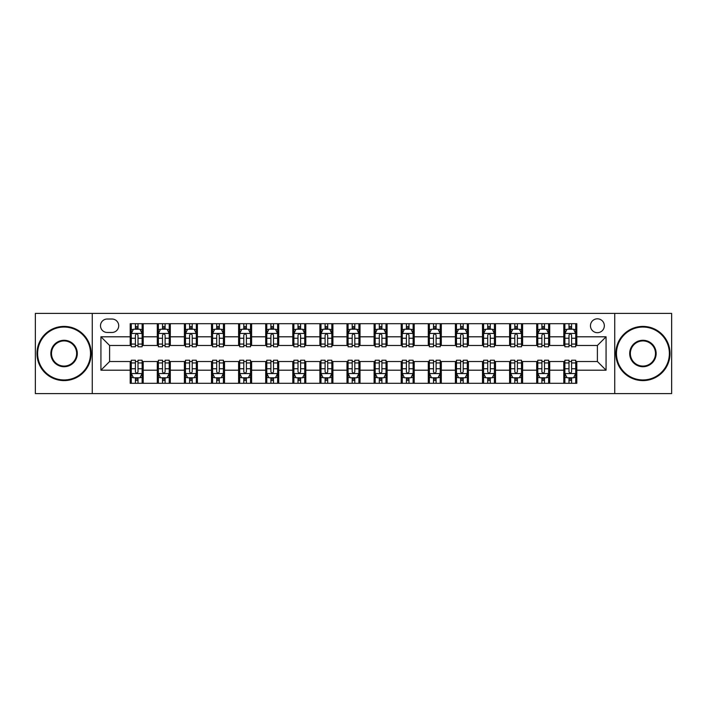 <?xml version="1.0" encoding="UTF-8"?>
<svg xmlns="http://www.w3.org/2000/svg" width="707" height="707" viewBox="0 0 707 707"><rect width="100%" height="100%" fill="white"/><g stroke="black" fill="none" stroke-linecap="round" stroke-linejoin="round"><path stroke-width="1.06" d="M597.397 318.813A6.937 6.937 0 0 0 590.46 325.75A6.937 6.937 0 0 0 597.397 332.688A6.937 6.937 0 0 0 604.335 325.75A6.937 6.937 0 0 0 597.397 318.813M614.737 393.605L671.65 393.605L671.65 313.395L614.737 313.395L614.737 393.605L92.264 393.605L92.264 313.395L35.35 313.395L35.35 393.605L92.264 393.605M107.217 332.467L111.989 332.467A6.716 6.716 0 0 0 118.705 325.75A6.716 6.716 0 0 0 111.989 319.025L107.217 319.025A6.716 6.716 0 0 0 100.5 325.75A6.716 6.716 0 0 0 107.217 332.467M614.737 313.395L92.264 313.395M130.203 370.194L100.933 370.194L100.933 336.806L130.203 336.806L130.203 345.476L109.603 345.476L109.603 361.524L130.203 361.524L130.203 383.309L576.797 383.309L576.797 361.524L597.397 361.524L597.397 345.476L576.797 345.476L576.797 336.806L606.067 336.806L606.067 370.194L576.797 370.194M576.797 336.806L576.797 323.691L130.203 323.691L130.203 336.806M563.797 323.691L563.797 345.476L564.875 345.476M568.994 345.476L571.601 345.476M575.719 345.476L576.797 345.476M563.797 345.476L548.614 345.476M536.693 323.691L536.693 345.476L537.78 345.476M541.898 345.476L544.496 345.476M536.693 345.476L521.519 345.476M509.597 323.691L509.597 345.476L510.675 345.476M514.793 345.476L517.4 345.476M509.597 345.476L494.414 345.476M482.492 323.691L482.492 345.476L483.579 345.476M487.697 345.476L490.296 345.476M482.492 345.476L467.318 345.476M455.396 323.691L455.396 345.476L456.475 345.476M460.602 345.476L463.2 345.476M455.396 345.476L440.222 345.476M428.292 323.691L428.292 345.476L429.379 345.476M433.497 345.476L436.104 345.476M428.292 345.476L413.118 345.476M401.196 323.691L401.196 345.476L402.283 345.476M406.401 345.476L409 345.476M401.196 345.476L386.022 345.476M374.091 323.691L374.091 345.476L375.178 345.476M379.297 345.476L381.904 345.476M374.091 345.476L358.917 345.476M346.996 323.691L346.996 345.476L348.083 345.476M352.201 345.476L354.799 345.476M346.996 345.476L331.822 345.476M319.9 323.691L319.9 345.476L320.978 345.476M325.096 345.476L327.703 345.476M319.9 345.476L304.717 345.476M292.795 323.691L292.795 345.476L293.882 345.476M298 345.476L300.599 345.476M292.795 345.476L277.621 345.476M265.699 323.691L265.699 345.476L266.778 345.476M270.896 345.476L273.503 345.476M265.699 345.476L250.525 345.476M238.595 323.691L238.595 345.476L239.682 345.476M243.8 345.476L246.398 345.476M238.595 345.476L223.421 345.476M211.499 323.691L211.499 345.476L212.586 345.476M216.704 345.476L219.303 345.476M211.499 345.476L196.325 345.476M184.394 323.691L184.394 345.476L185.481 345.476M189.6 345.476L192.207 345.476M184.394 345.476L169.22 345.476M157.299 323.691L157.299 345.476L158.386 345.476M162.504 345.476L165.102 345.476M157.299 345.476L142.125 345.476M130.203 345.476L131.281 345.476M135.399 345.476L138.006 345.476M130.203 361.524L131.281 361.524M135.399 361.524L138.006 361.524M142.125 361.524L143.203 361.524L143.203 383.309M158.386 361.524L143.203 361.524M162.504 361.524L165.102 361.524M169.22 361.524L170.307 361.524L170.307 383.309M185.481 361.524L170.307 361.524M189.6 361.524L192.207 361.524M196.325 361.524L197.403 361.524L197.403 383.309M212.586 361.524L197.403 361.524M216.704 361.524L219.303 361.524M223.421 361.524L224.508 361.524L224.508 383.309M239.682 361.524L224.508 361.524M243.8 361.524L246.398 361.524M250.525 361.524L251.604 361.524L251.604 383.309M266.778 361.524L251.604 361.524M270.896 361.524L273.503 361.524M277.621 361.524L278.708 361.524L278.708 383.309M293.882 361.524L278.708 361.524M298 361.524L300.599 361.524M304.717 361.524L305.804 361.524L305.804 383.309M320.978 361.524L305.804 361.524M325.096 361.524L327.703 361.524M331.822 361.524L332.909 361.524L332.909 383.309M348.083 361.524L332.909 361.524M352.201 361.524L354.799 361.524M358.917 361.524L360.004 361.524L360.004 383.309M375.178 361.524L360.004 361.524M379.297 361.524L381.904 361.524M386.022 361.524L387.1 361.524L387.1 383.309M402.283 361.524L387.1 361.524M406.401 361.524L409 361.524M413.118 361.524L414.205 361.524L414.205 383.309M429.379 361.524L414.205 361.524M433.497 361.524L436.104 361.524M440.222 361.524L441.301 361.524L441.301 383.309M456.475 361.524L441.301 361.524M460.602 361.524L463.2 361.524M467.318 361.524L468.405 361.524L468.405 383.309M483.579 361.524L468.405 361.524M487.697 361.524L490.296 361.524M494.414 361.524L495.501 361.524L495.501 383.309M510.675 361.524L495.501 361.524M514.793 361.524L517.4 361.524M521.519 361.524L522.606 361.524L522.606 383.309M537.78 361.524L522.606 361.524M541.898 361.524L544.496 361.524M548.614 361.524L549.701 361.524L549.701 383.309M564.875 361.524L549.701 361.524M568.994 361.524L571.601 361.524M575.719 361.524L576.797 361.524M143.203 323.691L143.203 345.476M130.203 329.108L131.281 329.108M135.399 329.108L138.006 329.108M142.125 329.108L143.203 329.108M130.203 377.892L131.281 377.892M135.399 377.892L138.006 377.892M142.125 377.892L143.203 377.892M157.299 361.524L157.299 383.309M170.307 323.691L170.307 345.476M157.299 329.108L158.386 329.108M162.504 329.108L165.102 329.108M169.22 329.108L170.307 329.108M157.299 377.892L158.386 377.892M162.504 377.892L165.102 377.892M169.22 377.892L170.307 377.892M184.394 361.524L184.394 383.309M184.394 377.892L185.481 377.892M189.6 377.892L192.207 377.892M196.325 377.892L197.403 377.892M197.403 323.691L197.403 345.476M184.394 329.108L185.481 329.108M189.6 329.108L192.207 329.108M196.325 329.108L197.403 329.108M211.499 361.524L211.499 383.309M211.499 377.892L212.586 377.892M216.704 377.892L219.303 377.892M223.421 377.892L224.508 377.892M224.508 323.691L224.508 345.476M211.499 329.108L212.586 329.108M216.704 329.108L219.303 329.108M223.421 329.108L224.508 329.108M238.595 361.524L238.595 383.309M238.595 377.892L239.682 377.892M243.8 377.892L246.398 377.892M250.525 377.892L251.604 377.892M251.604 323.691L251.604 345.476M238.595 329.108L239.682 329.108M243.8 329.108L246.398 329.108M250.525 329.108L251.604 329.108M265.699 361.524L265.699 383.309M265.699 377.892L266.778 377.892M270.896 377.892L273.503 377.892M277.621 377.892L278.708 377.892M278.708 323.691L278.708 345.476M265.699 329.108L266.778 329.108M270.896 329.108L273.503 329.108M277.621 329.108L278.708 329.108M292.795 361.524L292.795 383.309M292.795 377.892L293.882 377.892M298 377.892L300.599 377.892M304.717 377.892L305.804 377.892M305.804 323.691L305.804 345.476M292.795 329.108L293.882 329.108M298 329.108L300.599 329.108M304.717 329.108L305.804 329.108M319.9 361.524L319.9 383.309M319.9 377.892L320.978 377.892M325.096 377.892L327.703 377.892M331.822 377.892L332.909 377.892M332.909 323.691L332.909 345.476M319.9 329.108L320.978 329.108M325.096 329.108L327.703 329.108M331.822 329.108L332.909 329.108M346.996 361.524L346.996 383.309M346.996 377.892L348.083 377.892M352.201 377.892L354.799 377.892M358.917 377.892L360.004 377.892M360.004 323.691L360.004 345.476M346.996 329.108L348.083 329.108M352.201 329.108L354.799 329.108M358.917 329.108L360.004 329.108M374.091 361.524L374.091 383.309M374.091 377.892L375.178 377.892M379.297 377.892L381.904 377.892M386.022 377.892L387.1 377.892M387.1 323.691L387.1 345.476M374.091 329.108L375.178 329.108M379.297 329.108L381.904 329.108M386.022 329.108L387.1 329.108M401.196 361.524L401.196 383.309M401.196 377.892L402.283 377.892M406.401 377.892L409 377.892M413.118 377.892L414.205 377.892M414.205 323.691L414.205 345.476M401.196 329.108L402.283 329.108M406.401 329.108L409 329.108M413.118 329.108L414.205 329.108M428.292 361.524L428.292 383.309M428.292 377.892L429.379 377.892M433.497 377.892L436.104 377.892M440.222 377.892L441.301 377.892M441.301 323.691L441.301 345.476M428.292 329.108L429.379 329.108M433.497 329.108L436.104 329.108M440.222 329.108L441.301 329.108M455.396 361.524L455.396 383.309M455.396 377.892L456.475 377.892M460.602 377.892L463.2 377.892M467.318 377.892L468.405 377.892M468.405 323.691L468.405 345.476M455.396 329.108L456.475 329.108M460.602 329.108L463.2 329.108M467.318 329.108L468.405 329.108M482.492 361.524L482.492 383.309M482.492 377.892L483.579 377.892M487.697 377.892L490.296 377.892M494.414 377.892L495.501 377.892M495.501 323.691L495.501 345.476M482.492 329.108L483.579 329.108M487.697 329.108L490.296 329.108M494.414 329.108L495.501 329.108M509.597 361.524L509.597 383.309M509.597 377.892L510.675 377.892M514.793 377.892L517.4 377.892M521.519 377.892L522.606 377.892M522.606 323.691L522.606 345.476M509.597 329.108L510.675 329.108M514.793 329.108L517.4 329.108M521.519 329.108L522.606 329.108M536.693 361.524L536.693 383.309M536.693 377.892L537.78 377.892M541.898 377.892L544.496 377.892M548.614 377.892L549.701 377.892M549.701 323.691L549.701 345.476M536.693 329.108L537.78 329.108M541.898 329.108L544.496 329.108M548.614 329.108L549.701 329.108M563.797 361.524L563.797 383.309M563.797 377.892L564.875 377.892M568.994 377.892L571.601 377.892M575.719 377.892L576.797 377.892M563.797 329.108L564.875 329.108M568.994 329.108L571.601 329.108M575.719 329.108L576.797 329.108M109.603 345.476L100.933 336.806M109.603 361.524L100.933 370.194M606.067 336.806L597.397 345.476M606.067 370.194L597.397 361.524M138.006 326.51L135.399 326.51M142.125 344.062L138.006 344.062L138.006 346.784L142.125 346.784L142.125 333.554L139.951 329.215L133.455 329.215L131.281 333.554L131.281 346.784L135.399 346.784L135.399 344.062L131.281 344.062M131.281 333.554L131.281 323.691M142.125 333.554L142.125 323.691M135.399 329.215L135.399 323.691M138.006 323.691L138.006 329.215M138.006 344.062L138.006 335.18C137.14 333.51 136.274 333.51 135.399 335.18L135.399 344.062M135.399 380.49L138.006 380.49M131.281 362.938L135.399 362.938L135.399 360.217L131.281 360.217L131.281 373.446L133.455 377.785L139.951 377.785L142.125 373.446L142.125 360.217L138.006 360.217L138.006 362.938L142.125 362.938M142.125 373.446L142.125 383.309M131.281 373.446L131.281 383.309M138.006 377.785L138.006 383.309M135.399 383.309L135.399 377.785M135.399 362.938L135.399 371.82C136.265 373.49 137.131 373.49 138.006 371.82L138.006 362.938M165.102 326.51L162.504 326.51M169.22 344.062L165.102 344.062L165.102 346.784L169.22 346.784L169.22 333.554L167.055 329.215L160.551 329.215L158.386 333.554L158.386 346.784L162.504 346.784L162.504 344.062L158.386 344.062M158.386 333.554L158.386 323.691M169.22 333.554L169.22 323.691M162.504 329.215L162.504 323.691M165.102 323.691L165.102 329.215M165.102 344.062L165.102 335.18C164.236 333.51 163.37 333.51 162.504 335.18L162.504 344.062M192.207 326.51L189.6 326.51M196.325 344.062L192.207 344.062L192.207 346.784L196.325 346.784L196.325 333.554L194.151 329.215L187.647 329.215L185.481 333.554L185.481 346.784L189.6 346.784L189.6 344.062L185.481 344.062M185.481 333.554L185.481 323.691M196.325 333.554L196.325 323.691M189.6 329.215L189.6 323.691M192.207 323.691L192.207 329.215M192.207 344.062L192.207 335.18C191.341 333.51 190.466 333.51 189.6 335.18L189.6 344.062M219.303 326.51L216.704 326.51M223.421 344.062L219.303 344.062L219.303 346.784L223.421 346.784L223.421 333.554L221.256 329.215L214.751 329.215L212.586 333.554L212.586 346.784L216.704 346.784L216.704 344.062L212.586 344.062M212.586 333.554L212.586 323.691M223.421 333.554L223.421 323.691M216.704 329.215L216.704 323.691M219.303 323.691L219.303 329.215M219.303 344.062L219.303 335.18C218.436 333.51 217.57 333.51 216.704 335.18L216.704 344.062M162.504 380.49L165.102 380.49M158.386 362.938L162.504 362.938L162.504 360.217L158.386 360.217L158.386 373.446L160.551 377.785L167.055 377.785L169.22 373.446L169.22 360.217L165.102 360.217L165.102 362.938L169.22 362.938M169.22 373.446L169.22 383.309M158.386 373.446L158.386 383.309M165.102 377.785L165.102 383.309M162.504 383.309L162.504 377.785M162.504 362.938L162.504 371.82C163.37 373.49 164.236 373.49 165.102 371.82L165.102 362.938M189.6 380.49L192.207 380.49M185.481 362.938L189.6 362.938L189.6 360.217L185.481 360.217L185.481 373.446L187.647 377.785L194.151 377.785L196.325 373.446L196.325 360.217L192.207 360.217L192.207 362.938L196.325 362.938M196.325 373.446L196.325 383.309M185.481 373.446L185.481 383.309M192.207 377.785L192.207 383.309M189.6 383.309L189.6 377.785M189.6 362.938L189.6 371.82C190.466 373.49 191.332 373.49 192.207 371.82L192.207 362.938M216.704 380.49L219.303 380.49M212.586 362.938L216.704 362.938L216.704 360.217L212.586 360.217L212.586 373.446L214.751 377.785L221.256 377.785L223.421 373.446L223.421 360.217L219.303 360.217L219.303 362.938L223.421 362.938M223.421 373.446L223.421 383.309M212.586 373.446L212.586 383.309M219.303 377.785L219.303 383.309M216.704 383.309L216.704 377.785M216.704 362.938L216.704 371.82C217.57 373.49 218.436 373.49 219.303 371.82L219.303 362.938M246.398 326.51L243.8 326.51M250.525 344.062L246.398 344.062L246.398 346.784L250.525 346.784L250.525 333.554L248.351 329.215L241.847 329.215L239.682 333.554L239.682 346.784L243.8 346.784L243.8 344.062L239.682 344.062M239.682 333.554L239.682 323.691M250.525 333.554L250.525 323.691M243.8 329.215L243.8 323.691M246.398 323.691L246.398 329.215M246.398 344.062L246.398 335.18C245.532 333.51 244.666 333.51 243.8 335.18L243.8 344.062M243.8 380.49L246.398 380.49M239.682 362.938L243.8 362.938L243.8 360.217L239.682 360.217L239.682 373.446L241.847 377.785L248.351 377.785L250.525 373.446L250.525 360.217L246.398 360.217L246.398 362.938L250.525 362.938M250.525 373.446L250.525 383.309M239.682 373.446L239.682 383.309M246.398 377.785L246.398 383.309M243.8 383.309L243.8 377.785M243.8 362.938L243.8 371.82C244.666 373.49 245.532 373.49 246.398 371.82L246.398 362.938M64.072 327.049A26.451 26.451 0 0 0 37.63 353.5A26.451 26.451 0 0 0 64.072 379.951A26.451 26.451 0 0 0 90.523 353.5A26.451 26.451 0 0 0 64.072 327.049M64.072 380.596A27.096 27.096 0 0 1 36.976 353.5A27.096 27.096 0 0 1 64.072 326.404A27.096 27.096 0 0 1 91.176 353.5A27.096 27.096 0 0 1 64.072 380.596M64.072 340.279A13.221 13.221 0 0 1 77.302 353.5A13.221 13.221 0 0 1 64.072 366.721A13.221 13.221 0 0 1 50.851 353.5A13.221 13.221 0 0 1 64.072 340.279M64.072 366.076A12.576 12.576 0 0 0 76.648 353.5A12.576 12.576 0 0 0 64.072 340.924A12.576 12.576 0 0 0 51.505 353.5A12.576 12.576 0 0 0 64.072 366.076M642.928 327.049A26.451 26.451 0 0 0 616.477 353.5A26.451 26.451 0 0 0 642.928 379.951A26.451 26.451 0 0 0 669.37 353.5A26.451 26.451 0 0 0 642.928 327.049M642.928 380.596A27.096 27.096 0 0 1 615.824 353.5A27.096 27.096 0 0 1 642.928 326.404A27.096 27.096 0 0 1 670.024 353.5A27.096 27.096 0 0 1 642.928 380.596M642.928 340.279A13.221 13.221 0 0 1 656.149 353.5A13.221 13.221 0 0 1 642.928 366.721A13.221 13.221 0 0 1 629.698 353.5A13.221 13.221 0 0 1 642.928 340.279M642.928 366.076A12.576 12.576 0 0 0 655.495 353.5A12.576 12.576 0 0 0 642.928 340.924A12.576 12.576 0 0 0 630.352 353.5A12.576 12.576 0 0 0 642.928 366.076M273.503 326.51L270.896 326.51M277.621 344.062L273.503 344.062L273.503 346.784L277.621 346.784L277.621 333.554L275.456 329.215L268.952 329.215L266.778 333.554L266.778 346.784L270.896 346.784L270.896 344.062L266.778 344.062M266.778 333.554L266.778 323.691M277.621 333.554L277.621 323.691M270.896 329.215L270.896 323.691M273.503 323.691L273.503 329.215M273.503 344.062L273.503 335.18C272.637 333.51 271.771 333.51 270.896 335.18L270.896 344.062M300.599 326.51L298 326.51M304.717 344.062L300.599 344.062L300.599 346.784L304.717 346.784L304.717 333.554L302.552 329.215L296.047 329.215L293.882 333.554L293.882 346.784L298 346.784L298 344.062L293.882 344.062M293.882 333.554L293.882 323.691M304.717 333.554L304.717 323.691M298 329.215L298 323.691M300.599 323.691L300.599 329.215M300.599 344.062L300.599 335.18C299.733 333.51 298.867 333.51 298 335.18L298 344.062M327.703 326.51L325.096 326.51M331.822 344.062L327.703 344.062L327.703 346.784L331.822 346.784L331.822 333.554L329.656 329.215L323.152 329.215L320.978 333.554L320.978 346.784L325.096 346.784L325.096 344.062L320.978 344.062M320.978 333.554L320.978 323.691M331.822 333.554L331.822 323.691M325.096 329.215L325.096 323.691M327.703 323.691L327.703 329.215M327.703 344.062L327.703 335.18C326.837 333.51 325.971 333.51 325.096 335.18L325.096 344.062M354.799 326.51L352.201 326.51M358.917 344.062L354.799 344.062L354.799 346.784L358.917 346.784L358.917 333.554L356.752 329.215L350.248 329.215L348.083 333.554L348.083 346.784L352.201 346.784L352.201 344.062L348.083 344.062M348.083 333.554L348.083 323.691M358.917 333.554L358.917 323.691M352.201 329.215L352.201 323.691M354.799 323.691L354.799 329.215M354.799 344.062L354.799 335.18C353.933 333.51 353.067 333.51 352.201 335.18L352.201 344.062M381.904 326.51L379.297 326.51M386.022 344.062L381.904 344.062L381.904 346.784L386.022 346.784L386.022 333.554L383.848 329.215L377.344 329.215L375.178 333.554L375.178 346.784L379.297 346.784L379.297 344.062L375.178 344.062M375.178 333.554L375.178 323.691M386.022 333.554L386.022 323.691M379.297 329.215L379.297 323.691M381.904 323.691L381.904 329.215M381.904 344.062L381.904 335.18C381.038 333.51 380.172 333.51 379.297 335.18L379.297 344.062M270.896 380.49L273.503 380.49M266.778 362.938L270.896 362.938L270.896 360.217L266.778 360.217L266.778 373.446L268.952 377.785L275.456 377.785L277.621 373.446L277.621 360.217L273.503 360.217L273.503 362.938L277.621 362.938M277.621 373.446L277.621 383.309M266.778 373.446L266.778 383.309M273.503 377.785L273.503 383.309M270.896 383.309L270.896 377.785M270.896 362.938L270.896 371.82C271.762 373.49 272.637 373.49 273.503 371.82L273.503 362.938M298 380.49L300.599 380.49M293.882 362.938L298 362.938L298 360.217L293.882 360.217L293.882 373.446L296.047 377.785L302.552 377.785L304.717 373.446L304.717 360.217L300.599 360.217L300.599 362.938L304.717 362.938M304.717 373.446L304.717 383.309M293.882 373.446L293.882 383.309M300.599 377.785L300.599 383.309M298 383.309L298 377.785M298 362.938L298 371.82C298.867 373.49 299.733 373.49 300.599 371.82L300.599 362.938M325.096 380.49L327.703 380.49M320.978 362.938L325.096 362.938L325.096 360.217L320.978 360.217L320.978 373.446L323.152 377.785L329.656 377.785L331.822 373.446L331.822 360.217L327.703 360.217L327.703 362.938L331.822 362.938M331.822 373.446L331.822 383.309M320.978 373.446L320.978 383.309M327.703 377.785L327.703 383.309M325.096 383.309L325.096 377.785M325.096 362.938L325.096 371.82C325.962 373.49 326.828 373.49 327.703 371.82L327.703 362.938M352.201 380.49L354.799 380.49M348.083 362.938L352.201 362.938L352.201 360.217L348.083 360.217L348.083 373.446L350.248 377.785L356.752 377.785L358.917 373.446L358.917 360.217L354.799 360.217L354.799 362.938L358.917 362.938M358.917 373.446L358.917 383.309M348.083 373.446L348.083 383.309M354.799 377.785L354.799 383.309M352.201 383.309L352.201 377.785M352.201 362.938L352.201 371.82C353.067 373.49 353.933 373.49 354.799 371.82L354.799 362.938M379.297 380.49L381.904 380.49M375.178 362.938L379.297 362.938L379.297 360.217L375.178 360.217L375.178 373.446L377.344 377.785L383.848 377.785L386.022 373.446L386.022 360.217L381.904 360.217L381.904 362.938L386.022 362.938M386.022 373.446L386.022 383.309M375.178 373.446L375.178 383.309M381.904 377.785L381.904 383.309M379.297 383.309L379.297 377.785M379.297 362.938L379.297 371.82C380.163 373.49 381.029 373.49 381.904 371.82L381.904 362.938M409 326.51L406.401 326.51M413.118 344.062L409 344.062L409 346.784L413.118 346.784L413.118 333.554L410.953 329.215L404.448 329.215L402.283 333.554L402.283 346.784L406.401 346.784L406.401 344.062L402.283 344.062M402.283 333.554L402.283 323.691M413.118 333.554L413.118 323.691M406.401 329.215L406.401 323.691M409 323.691L409 329.215M409 344.062L409 335.18C408.133 333.51 407.267 333.51 406.401 335.18L406.401 344.062M406.401 380.49L409 380.49M402.283 362.938L406.401 362.938L406.401 360.217L402.283 360.217L402.283 373.446L404.448 377.785L410.953 377.785L413.118 373.446L413.118 360.217L409 360.217L409 362.938L413.118 362.938M413.118 373.446L413.118 383.309M402.283 373.446L402.283 383.309M409 377.785L409 383.309M406.401 383.309L406.401 377.785M406.401 362.938L406.401 371.82C407.267 373.49 408.133 373.49 409 371.82L409 362.938M436.104 326.51L433.497 326.51M440.222 344.062L436.104 344.062L436.104 346.784L440.222 346.784L440.222 333.554L438.048 329.215L431.544 329.215L429.379 333.554L429.379 346.784L433.497 346.784L433.497 344.062L429.379 344.062M429.379 333.554L429.379 323.691M440.222 333.554L440.222 323.691M433.497 329.215L433.497 323.691M436.104 323.691L436.104 329.215M436.104 344.062L436.104 335.18C435.238 333.51 434.363 333.51 433.497 335.18L433.497 344.062M433.497 380.49L436.104 380.49M429.379 362.938L433.497 362.938L433.497 360.217L429.379 360.217L429.379 373.446L431.544 377.785L438.048 377.785L440.222 373.446L440.222 360.217L436.104 360.217L436.104 362.938L440.222 362.938M440.222 373.446L440.222 383.309M429.379 373.446L429.379 383.309M436.104 377.785L436.104 383.309M433.497 383.309L433.497 377.785M433.497 362.938L433.497 371.82C434.363 373.49 435.229 373.49 436.104 371.82L436.104 362.938M463.2 326.51L460.602 326.51M467.318 344.062L463.2 344.062L463.2 346.784L467.318 346.784L467.318 333.554L465.153 329.215L458.649 329.215L456.475 333.554L456.475 346.784L460.602 346.784L460.602 344.062L456.475 344.062M456.475 333.554L456.475 323.691M467.318 333.554L467.318 323.691M460.602 329.215L460.602 323.691M463.2 323.691L463.2 329.215M463.2 344.062L463.2 335.18C462.334 333.51 461.468 333.51 460.602 335.18L460.602 344.062M460.602 380.49L463.2 380.49M456.475 362.938L460.602 362.938L460.602 360.217L456.475 360.217L456.475 373.446L458.649 377.785L465.153 377.785L467.318 373.446L467.318 360.217L463.2 360.217L463.2 362.938L467.318 362.938M467.318 373.446L467.318 383.309M456.475 373.446L456.475 383.309M463.2 377.785L463.2 383.309M460.602 383.309L460.602 377.785M460.602 362.938L460.602 371.82C461.468 373.49 462.334 373.49 463.2 371.82L463.2 362.938M490.296 326.51L487.697 326.51M494.414 344.062L490.296 344.062L490.296 346.784L494.414 346.784L494.414 333.554L492.249 329.215L485.744 329.215L483.579 333.554L483.579 346.784L487.697 346.784L487.697 344.062L483.579 344.062M483.579 333.554L483.579 323.691M494.414 333.554L494.414 323.691M487.697 329.215L487.697 323.691M490.296 323.691L490.296 329.215M490.296 344.062L490.296 335.18C489.43 333.51 488.564 333.51 487.697 335.18L487.697 344.062M487.697 380.49L490.296 380.49M483.579 362.938L487.697 362.938L487.697 360.217L483.579 360.217L483.579 373.446L485.744 377.785L492.249 377.785L494.414 373.446L494.414 360.217L490.296 360.217L490.296 362.938L494.414 362.938M494.414 373.446L494.414 383.309M483.579 373.446L483.579 383.309M490.296 377.785L490.296 383.309M487.697 383.309L487.697 377.785M487.697 362.938L487.697 371.82C488.564 373.49 489.43 373.49 490.296 371.82L490.296 362.938M517.4 326.51L514.793 326.51M521.519 344.062L517.4 344.062L517.4 346.784L521.519 346.784L521.519 333.554L519.353 329.215L512.849 329.215L510.675 333.554L510.675 346.784L514.793 346.784L514.793 344.062L510.675 344.062M510.675 333.554L510.675 323.691M521.519 333.554L521.519 323.691M514.793 329.215L514.793 323.691M517.4 323.691L517.4 329.215M517.4 344.062L517.4 335.18C516.534 333.51 515.668 333.51 514.793 335.18L514.793 344.062M514.793 380.49L517.4 380.49M510.675 362.938L514.793 362.938L514.793 360.217L510.675 360.217L510.675 373.446L512.849 377.785L519.353 377.785L521.519 373.446L521.519 360.217L517.4 360.217L517.4 362.938L521.519 362.938M521.519 373.446L521.519 383.309M510.675 373.446L510.675 383.309M517.4 377.785L517.4 383.309M514.793 383.309L514.793 377.785M514.793 362.938L514.793 371.82C515.659 373.49 516.534 373.49 517.4 371.82L517.4 362.938M544.496 326.51L541.898 326.51M548.614 344.062L544.496 344.062L544.496 346.784L548.614 346.784L548.614 333.554L546.449 329.215L539.945 329.215L537.78 333.554L537.78 346.784L541.898 346.784L541.898 344.062L537.78 344.062M537.78 333.554L537.78 323.691M548.614 333.554L548.614 323.691M541.898 329.215L541.898 323.691M544.496 323.691L544.496 329.215M544.496 344.062L544.496 335.18C543.63 333.51 542.764 333.51 541.898 335.18L541.898 344.062M541.898 380.49L544.496 380.49M537.78 362.938L541.898 362.938L541.898 360.217L537.78 360.217L537.78 373.446L539.945 377.785L546.449 377.785L548.614 373.446L548.614 360.217L544.496 360.217L544.496 362.938L548.614 362.938M548.614 373.446L548.614 383.309M537.78 373.446L537.78 383.309M544.496 377.785L544.496 383.309M541.898 383.309L541.898 377.785M541.898 362.938L541.898 371.82C542.764 373.49 543.63 373.49 544.496 371.82L544.496 362.938M568.994 380.49L571.601 380.49M564.875 362.938L568.994 362.938L568.994 360.217L564.875 360.217L564.875 373.446L567.049 377.785L573.545 377.785L575.719 373.446L575.719 360.217L571.601 360.217L571.601 362.938L575.719 362.938M575.719 373.446L575.719 383.309M564.875 373.446L564.875 383.309M571.601 377.785L571.601 383.309M568.994 383.309L568.994 377.785M568.994 362.938L568.994 371.82C569.86 373.49 570.726 373.49 571.601 371.82L571.601 362.938M571.601 326.51L568.994 326.51M575.719 344.062L571.601 344.062L571.601 346.784L575.719 346.784L575.719 333.554L573.545 329.215L567.049 329.215L564.875 333.554L564.875 346.784L568.994 346.784L568.994 344.062L564.875 344.062M564.875 333.554L564.875 323.691M575.719 333.554L575.719 323.691M568.994 329.215L568.994 323.691M571.601 323.691L571.601 329.215M571.601 344.062L571.601 335.18C570.735 333.51 569.869 333.51 568.994 335.18L568.994 344.062M157.299 370.194L143.203 370.194M157.299 336.806L143.203 336.806M184.394 336.806L170.307 336.806M184.394 370.194L170.307 370.194M211.499 336.806L197.403 336.806M211.499 370.194L197.403 370.194M238.595 336.806L224.508 336.806M238.595 370.194L224.508 370.194M265.699 336.806L251.604 336.806M265.699 370.194L251.604 370.194M292.795 336.806L278.708 336.806M292.795 370.194L278.708 370.194M319.9 336.806L305.804 336.806M319.9 370.194L305.804 370.194M346.996 336.806L332.909 336.806M346.996 370.194L332.909 370.194M374.091 336.806L360.004 336.806M374.091 370.194L360.004 370.194M401.196 336.806L387.1 336.806M401.196 370.194L387.1 370.194M428.292 336.806L414.205 336.806M428.292 370.194L414.205 370.194M455.396 336.806L441.301 336.806M455.396 370.194L441.301 370.194M482.492 336.806L468.405 336.806M482.492 370.194L468.405 370.194M509.597 336.806L495.501 336.806M509.597 370.194L495.501 370.194M536.693 336.806L522.606 336.806M536.693 370.194L522.606 370.194M563.797 336.806L549.701 336.806M563.797 370.194L549.701 370.194M142.072 333.448L131.334 333.448M131.281 329.48L133.323 329.48M140.083 329.48L142.125 329.48M135.399 338.246L131.281 338.246M142.125 338.246L138.006 338.246M138.006 327.889L135.399 327.889M131.334 373.552L142.072 373.552M142.125 377.52L140.083 377.52M133.323 377.52L131.281 377.52M138.006 368.754L142.125 368.754M131.281 368.754L135.399 368.754M135.399 379.111L138.006 379.111M169.167 333.448L158.439 333.448M158.386 329.48L160.418 329.48M167.188 329.48L169.22 329.48M162.504 338.246L158.386 338.246M169.22 338.246L165.102 338.246M165.102 327.889L162.504 327.889M196.272 333.448L185.534 333.448M185.481 329.48L187.523 329.48M194.284 329.48L196.325 329.48M189.6 338.246L185.481 338.246M196.325 338.246L192.207 338.246M192.207 327.889L189.6 327.889M223.368 333.448L212.639 333.448M212.586 329.48L214.619 329.48M221.379 329.48L223.421 329.48M216.704 338.246L212.586 338.246M223.421 338.246L219.303 338.246M219.303 327.889L216.704 327.889M158.439 373.552L169.167 373.552M169.22 377.52L167.188 377.52M160.418 377.52L158.386 377.52M165.102 368.754L169.22 368.754M158.386 368.754L162.504 368.754M162.504 379.111L165.102 379.111M185.534 373.552L196.272 373.552M196.325 377.52L194.284 377.52M187.523 377.52L185.481 377.52M192.207 368.754L196.325 368.754M185.481 368.754L189.6 368.754M189.6 379.111L192.207 379.111M212.639 373.552L223.368 373.552M223.421 377.52L221.379 377.52M214.619 377.52L212.586 377.52M219.303 368.754L223.421 368.754M212.586 368.754L216.704 368.754M216.704 379.111L219.303 379.111M250.464 333.448L239.735 333.448M239.682 329.48L241.723 329.48M248.484 329.48L250.525 329.48M243.8 338.246L239.682 338.246M250.525 338.246L246.398 338.246M246.398 327.889L243.8 327.889M239.735 373.552L250.464 373.552M250.525 377.52L248.484 377.52M241.723 377.52L239.682 377.52M246.398 368.754L250.525 368.754M239.682 368.754L243.8 368.754M243.8 379.111L246.398 379.111M277.568 333.448L266.839 333.448M266.778 329.48L268.819 329.48M275.58 329.48L277.621 329.48M270.896 338.246L266.778 338.246M277.621 338.246L273.503 338.246M273.503 327.889L270.896 327.889M304.664 333.448L293.935 333.448M293.882 329.48L295.915 329.48M302.684 329.48L304.717 329.48M298 338.246L293.882 338.246M304.717 338.246L300.599 338.246M300.599 327.889L298 327.889M331.769 333.448L321.031 333.448M320.978 329.48L323.019 329.48M329.78 329.48L331.822 329.48M325.096 338.246L320.978 338.246M331.822 338.246L327.703 338.246M327.703 327.889L325.096 327.889M358.864 333.448L348.136 333.448M348.083 329.48L350.115 329.48M356.885 329.48L358.917 329.48M352.201 338.246L348.083 338.246M358.917 338.246L354.799 338.246M354.799 327.889L352.201 327.889M385.969 333.448L375.231 333.448M375.178 329.48L377.22 329.48M383.981 329.48L386.022 329.48M379.297 338.246L375.178 338.246M386.022 338.246L381.904 338.246M381.904 327.889L379.297 327.889M266.839 373.552L277.568 373.552M277.621 377.52L275.58 377.52M268.819 377.52L266.778 377.52M273.503 368.754L277.621 368.754M266.778 368.754L270.896 368.754M270.896 379.111L273.503 379.111M293.935 373.552L304.664 373.552M304.717 377.52L302.684 377.52M295.915 377.52L293.882 377.52M300.599 368.754L304.717 368.754M293.882 368.754L298 368.754M298 379.111L300.599 379.111M321.031 373.552L331.769 373.552M331.822 377.52L329.78 377.52M323.019 377.52L320.978 377.52M327.703 368.754L331.822 368.754M320.978 368.754L325.096 368.754M325.096 379.111L327.703 379.111M348.136 373.552L358.864 373.552M358.917 377.52L356.885 377.52M350.115 377.52L348.083 377.52M354.799 368.754L358.917 368.754M348.083 368.754L352.201 368.754M352.201 379.111L354.799 379.111M375.231 373.552L385.969 373.552M386.022 377.52L383.981 377.52M377.22 377.52L375.178 377.52M381.904 368.754L386.022 368.754M375.178 368.754L379.297 368.754M379.297 379.111L381.904 379.111M413.065 333.448L402.336 333.448M402.283 329.48L404.316 329.48M411.085 329.48L413.118 329.48M406.401 338.246L402.283 338.246M413.118 338.246L409 338.246M409 327.889L406.401 327.889M402.336 373.552L413.065 373.552M413.118 377.52L411.085 377.52M404.316 377.52L402.283 377.52M409 368.754L413.118 368.754M402.283 368.754L406.401 368.754M406.401 379.111L409 379.111M440.161 333.448L429.432 333.448M429.379 329.48L431.42 329.48M438.181 329.48L440.222 329.48M433.497 338.246L429.379 338.246M440.222 338.246L436.104 338.246M436.104 327.889L433.497 327.889M429.432 373.552L440.161 373.552M440.222 377.52L438.181 377.52M431.42 377.52L429.379 377.52M436.104 368.754L440.222 368.754M429.379 368.754L433.497 368.754M433.497 379.111L436.104 379.111M467.265 333.448L456.536 333.448M456.475 329.48L458.516 329.48M465.277 329.48L467.318 329.48M460.602 338.246L456.475 338.246M467.318 338.246L463.2 338.246M463.2 327.889L460.602 327.889M456.536 373.552L467.265 373.552M467.318 377.52L465.277 377.52M458.516 377.52L456.475 377.52M463.2 368.754L467.318 368.754M456.475 368.754L460.602 368.754M460.602 379.111L463.2 379.111M494.361 333.448L483.632 333.448M483.579 329.48L485.621 329.48M492.381 329.48L494.414 329.48M487.697 338.246L483.579 338.246M494.414 338.246L490.296 338.246M490.296 327.889L487.697 327.889M483.632 373.552L494.361 373.552M494.414 377.52L492.381 377.52M485.621 377.52L483.579 377.52M490.296 368.754L494.414 368.754M483.579 368.754L487.697 368.754M487.697 379.111L490.296 379.111M521.466 333.448L510.728 333.448M510.675 329.48L512.716 329.48M519.477 329.48L521.519 329.48M514.793 338.246L510.675 338.246M521.519 338.246L517.4 338.246M517.4 327.889L514.793 327.889M510.728 373.552L521.466 373.552M521.519 377.52L519.477 377.52M512.716 377.52L510.675 377.52M517.4 368.754L521.519 368.754M510.675 368.754L514.793 368.754M514.793 379.111L517.4 379.111M548.561 333.448L537.833 333.448M537.78 329.48L539.812 329.48M546.582 329.48L548.614 329.48M541.898 338.246L537.78 338.246M548.614 338.246L544.496 338.246M544.496 327.889L541.898 327.889M537.833 373.552L548.561 373.552M548.614 377.52L546.582 377.52M539.812 377.52L537.78 377.52M544.496 368.754L548.614 368.754M537.78 368.754L541.898 368.754M541.898 379.111L544.496 379.111M564.928 373.552L575.666 373.552M575.719 377.52L573.677 377.52M566.917 377.52L564.875 377.52M571.601 368.754L575.719 368.754M564.875 368.754L568.994 368.754M568.994 379.111L571.601 379.111M575.666 333.448L564.928 333.448M564.875 329.48L566.917 329.48M573.677 329.48L575.719 329.48M568.994 338.246L564.875 338.246M575.719 338.246L571.601 338.246M571.601 327.889L568.994 327.889"/></g></svg>
